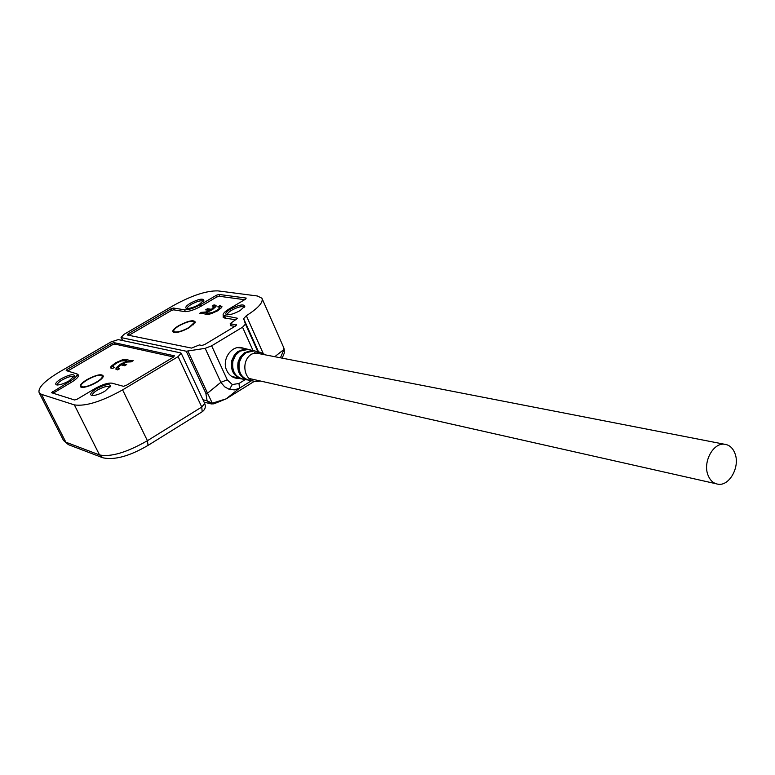 <?xml version="1.0" encoding="UTF-8"?>
<svg xmlns="http://www.w3.org/2000/svg" width="775" height="775" viewBox="0 0 775 775"><rect width="100%" height="100%" fill="white"/><g stroke="black" fill="none" stroke-linecap="round" stroke-linejoin="round"><path stroke-width="1.16" d="M174.695 331.971L176.584 332.475M188.974 327.496C182.493 331.022 177.63 332.475 174.365 331.865C172.748 330.77 174.336 328.726 179.132 325.733C187.938 321.218 193.014 320.143 194.37 322.507L188.974 327.496M193.343 324.802L194.041 323.301M178.696 325.655C188.286 320.724 193.828 319.552 195.31 322.138L189.42 327.573C182.358 331.419 177.049 333.008 173.493 332.349C171.721 331.148 173.455 328.92 178.696 325.655M212.118 306.009L214.036 304.875L216.06 305.534L215.973 306.551L212.001 309.903L206.441 312.558L199.437 313.488L201.364 312.344L205.869 311.996L209.56 310.465L205.598 309.855L207.516 308.721L211.488 309.322L214.016 306.532L212.118 306.009M244.658 299.702L219.122 296.244L216.632 297.048L200.967 306.261C194.167 309.99 188.693 311.763 184.557 311.589L173.6 309.826L171.168 310.62L128.873 335.313M234.903 326.382L230.262 325.607L230.679 324.618M235.774 319.804L224.663 318.021L223.132 317.227L223.287 315.628M217.785 306.842L219.713 305.708L221.902 306.387L221.66 307.559L217.523 310.872L210.771 313.817L205.046 314.379L206.983 313.236L211.963 312.703L216.438 310.62L219.18 308.576L219.645 307.413L217.785 306.842M215.024 305.021L215.343 305.738L213.338 306.183M214.036 304.875L214.355 305.592M214.065 306.619L214.113 308.14L212.524 309.583M213.793 307.433L214.113 308.14M211.488 309.322L211.807 310.019M207.516 308.721L207.845 309.428L211.778 310.029M206.818 310.039L207.845 309.428M209.56 310.465L209.841 311.085M205.869 311.996L206.169 312.645M202.246 312.49L202.566 313.197L204.842 313.061M201.364 312.344L202.566 313.197M200.677 313.662L201.694 313.061M215.343 305.738L216.148 305.999M220.817 305.873L221.137 306.59L218.996 307.045M219.713 305.708L220.032 306.425M219.645 307.413L219.509 309.293L217.407 310.94M219.18 308.576L219.509 309.293M216.438 310.62L216.748 311.317M211.963 312.703L212.253 313.332M210.015 314.03L206.266 314.573M207.845 313.371L208.175 314.088M206.983 313.236L207.312 313.952M221.137 306.59L221.979 306.861M260.545 381.038L256.118 381.552C243.689 381.319 240.444 360.239 251.943 353.962L259.983 352.208L265.999 354.998M231.512 376.292L240.705 378.762M243.059 348.169L237.489 347.655M187.376 308.537L187.376 308.528C187.027 307.549 188.383 306.135 191.454 304.265C197.373 301.165 201.297 300.138 203.234 301.194L203.234 301.194M227.511 314.815L227.463 314.737C227.075 313.691 228.441 312.209 231.56 310.281C237.818 306.978 242.013 305.922 244.135 307.123L244.222 307.355M199.223 304.449L203.922 300.187C202.692 298.201 198.206 299.189 190.456 303.141C186.329 305.699 184.934 307.423 186.271 308.343C189.129 308.867 193.44 307.568 199.223 304.449M240.153 310.543L244.871 306.144C243.553 303.887 238.758 304.875 230.495 309.099C226.252 311.763 224.876 313.594 226.368 314.592C229.497 315.192 234.098 313.846 240.153 310.543M239.01 378.452L236.859 378.365C232.335 377.628 228.974 375.032 226.794 370.586C221.621 360.423 230.456 346.037 240.909 347.481L245.181 348.673M282.168 358.147L284.318 353.032L284.018 349.409L280.424 357.808M214.152 403.736L226.126 398.863L212.292 403.203L214.152 403.736L214.772 403.155M262.183 298.811L283.563 347.278L284.018 349.409L274.767 356.703M122.934 340.603L121.036 337.406L124.039 334.325L173.862 305.302C191.89 295.43 206.576 290.625 217.93 290.887L257.348 295.982L261.921 298.21C263.539 302.221 258.337 308.062 246.334 315.725L263.035 353.09M121.53 337.687L186.252 351.23L205.83 393.177L207.09 400.84L202.963 399.745M226.097 398.892L254.403 381.29L226.126 398.863L239.543 388.149L234.593 389.893L229.41 389.428L224.634 386.802L220.846 382.327L207.535 393.196L212.292 403.203L207.09 400.84L210.984 403.93L213.813 403.833M258.521 351.86L243.641 318.651L246.334 315.725M236.598 325.151L230.223 323.611L237.547 318.312M236.404 324.725L235.687 325.917L204.61 344.584L201.897 345.437L199.388 344.943L191.551 348.101L127.255 334.984L128.078 333.87L170.994 308.838L173.426 308.043L184.557 309.806L185.409 311.657M237.528 318.273L223.181 315.386C222.628 313.865 224.614 311.705 229.158 308.905L245.549 299.169L246.218 298.075L218.938 294.432L216.448 295.246L200.463 304.633C193.866 308.247 188.567 309.971 184.557 309.806M243.641 318.651L245.452 324.105L242.546 327.205L211.643 345.815L205.172 348.353L186.252 351.23M187.947 351.191L207.535 393.196L205.83 393.177M229.41 389.428L232.287 384.555L227.278 379.837L220.846 382.327L205.172 348.353M251.507 380.719L239.543 388.149L238.971 383.489L232.287 384.555M735.136 453.927C732.995 448.018 729.391 444.782 724.315 444.211C713.223 442.767 702.877 461.823 707.846 474.717C709.948 480.374 713.407 483.552 718.231 484.239C729.449 486.061 740.028 466.986 735.136 453.927M92.612 395.541L92.516 395.424C92.06 394.175 93.698 392.392 97.437 390.077C103.637 386.735 107.754 385.679 109.779 386.909L109.895 387.209M57.466 385.01L57.428 384.962C57.03 383.809 58.648 382.123 62.281 379.905C68.161 376.766 72.017 375.739 73.858 376.815L73.945 377.008M96.371 388.808C91.324 392.005 89.668 394.184 91.402 395.347C94.424 395.909 98.909 394.543 104.858 391.249L110.534 385.911C109.352 383.548 104.635 384.507 96.371 388.808M61.293 378.704C56.42 381.736 54.754 383.78 56.294 384.836C59.055 385.33 63.269 384.022 68.965 380.912L74.555 375.798C73.46 373.715 69.043 374.693 61.293 378.704M68.442 444.685L63.492 440.442L65.846 442.176L41.453 394.339L74.361 404.889L99.529 454.935L65.846 442.176L69.091 444.927L102.164 457.521M148.287 445.238L202.178 411.757L201.771 407.03L147.415 440.704C126.771 452.484 110.806 457.231 99.529 454.935L102.881 457.802C114.545 460.311 129.599 456.175 148.044 445.383L147.415 440.704L122.605 389.883C101.564 401.586 85.483 406.584 74.361 404.889M122.605 389.883L178.105 356.626L201.771 407.03L204.716 403.475C205.966 406.73 205.21 409.433 202.44 411.593M178.105 356.626L181.176 353.226L180.556 352.867L118.246 339.605L110.932 341.969L59.123 372.155C44.243 381.164 37.607 388.052 39.196 392.828L63.201 439.861M41.453 394.339L39.196 392.828M70.05 381.222C75.32 377.997 77.655 375.555 77.064 373.918L66.195 370.605L67.134 369.413L111.648 343.451L114.099 342.657L174.365 355.802L173.542 357.062L126.112 385.456L123.419 386.299L112.075 383.189C108.074 382.685 102.445 384.448 95.199 388.469L77.209 399.164L74.574 399.987L51.421 392.683L70.05 381.222L70.767 382.666M101.312 379.052L102.048 377.435M101.38 375.313L102.387 376.573C102.358 380.137 86.044 388.304 82.082 386.725L81.898 386.657C76.454 384.991 96.216 373.521 101.38 375.313M83.419 387.113L84.32 387.238M96.681 382.375C89.706 386.212 84.475 387.81 81.007 387.18C79.05 385.853 81.017 383.344 86.907 379.653C96.497 374.674 101.98 373.511 103.346 376.175C102.939 377.851 100.721 379.915 96.681 382.375M119.679 368.677L117.616 369.898L115.911 369.191L116.124 367.815L120.561 364.143L126.315 361.402L130.307 360.443L133.213 360.656L131.169 361.867L126.761 362.07L122.973 363.64L126.664 364.531L124.62 365.752L120.929 364.841L118.372 366.914L118.023 368.067L119.679 368.677M173.639 356.994L114.778 344.052L114.099 342.657M111.648 343.451L112.327 344.846L114.778 344.052M112.327 344.846L67.687 371.022M77.238 374.277L78.333 374.916C78.953 376.611 76.541 379.13 71.116 382.463L53.049 393.235M114.487 367.369L112.433 368.58L110.631 367.844L111.048 366.333L115.591 362.787L122.44 359.803L127.943 359.406L125.908 360.608L121.113 360.995L116.541 363.126L113.567 365.296L112.937 366.74L114.487 367.369M118.604 368.406L118.943 369.113M118.924 369.123L118.333 368.697M122.973 363.64L123.332 364.366L125.899 364.996M132.418 360.472L132.67 360.985M130.307 360.443L130.655 361.169L132.409 361.14M127.303 361.915L130.655 361.169M126.315 361.402L126.654 362.099M120.958 364.851L123.012 363.717M120.561 364.143L120.9 364.86M116.124 367.815L116.483 368.542L120.106 365.364M116.153 369.433L116.483 368.542M113.673 367.156L113.925 367.689M113.751 367.796L112.937 366.74M126.974 359.183L127.274 359.803M127.158 359.871L122.925 360.482M122.44 359.803L122.789 360.511M115.591 362.787L115.94 363.494M111.048 366.333L111.406 367.059L115.523 363.766M110.893 368.096L111.406 367.059M102.203 378.152L101.961 377.657M256.409 351.356L254.326 350.852L246.179 352.625L241.897 356.645L239.32 362.206C237.906 372.436 241.606 378.549 250.422 380.525L253.832 381.145M245.549 379.023C239.456 375.526 237.121 369.869 238.564 362.061C240.754 355.144 245.055 351.395 251.449 350.804M254.791 350.93L253.154 350.581L244.299 352.799L240.202 357.101L238.109 361.954C236.666 371.874 240.192 377.977 248.668 380.254M250.286 349.893L248.165 349.389L239.911 351.172L235.571 355.241L232.955 360.859C231.531 371.215 235.28 377.396 244.222 379.401L246.925 379.886M239.146 377.803C233.072 374.218 230.766 368.532 232.209 360.714C234.399 353.807 238.7 350.009 245.103 349.341M240.918 347.655L248.649 349.467L247.002 349.108L238.022 351.346L234.37 354.969L231.754 360.608C230.301 370.644 233.866 376.815 242.459 379.13M245.278 379.585L238.971 383.489M257.823 351.695L245.452 324.105M230.456 323.737L231.396 325.791M170.994 308.838L171.692 310.349M128.766 335.294L128.078 333.87M174.307 309.942L173.426 308.043M201.161 306.144L200.463 304.633M216.448 295.246L217.145 296.777M219.8 296.331L218.938 294.432M225.573 318.167L224.663 316.152M253.037 350.552L242.546 327.205M211.643 345.815L227.278 379.837M67.861 370.867L67.134 369.413M53.31 392.993L52.555 391.501M78.333 376.224L77.384 374.315M194.951 323.001L195.31 322.138M242.188 379.062C234.505 376.108 231.415 370.033 232.907 360.85C235.455 353.129 240.337 349.283 247.545 349.312L253.154 350.581M248.407 380.186C240.841 377.27 237.789 371.273 239.262 362.196C241.781 354.562 246.605 350.755 253.716 350.784L259.983 352.208M203.651 300.836L203.922 300.187M244.551 306.89L244.871 306.144M284.464 351.007L283.873 347.994M210.151 403.707L204.057 402.08M121.036 337.406L122.537 340.516M224.343 317.953L223.181 315.386M230.223 323.611L231.192 325.762M724.315 444.211L254.491 352.751M715.887 483.707L249.124 378.471M181.234 353.332L204.716 403.475M110.195 386.764L110.534 385.911M74.274 376.514L74.555 375.798M78.275 376.35L77.151 374.102M118.381 368.793L118.023 368.067M102.978 377.115L103.346 376.175"/></g></svg>
